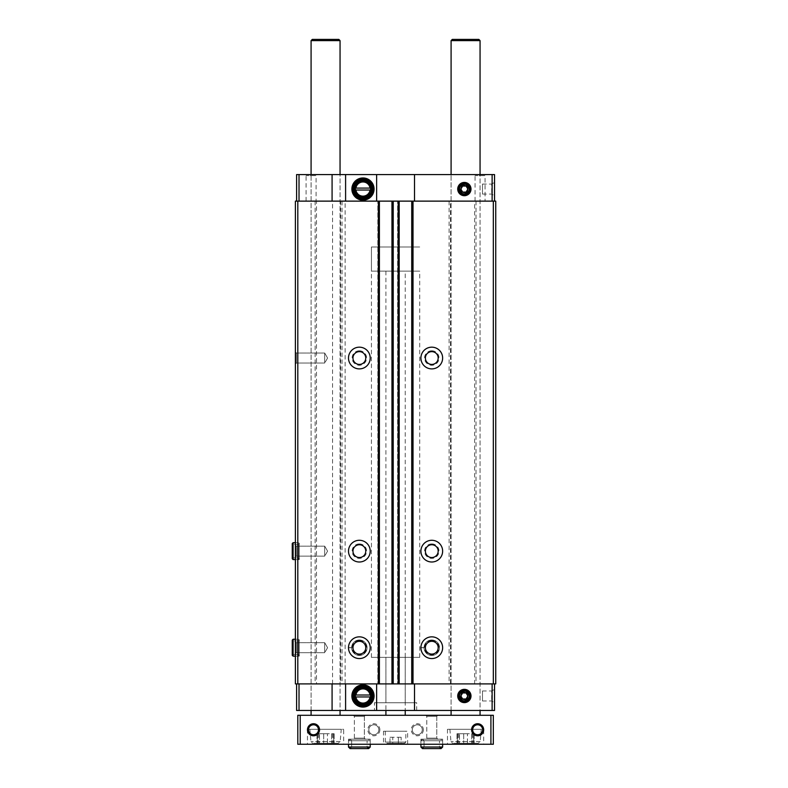 <?xml version="1.0" encoding="UTF-8"?>
<svg xmlns="http://www.w3.org/2000/svg" width="788" height="788" viewBox="0 0 788 788"><rect width="100%" height="100%" fill="white"/><g stroke="black" fill="none" stroke-linecap="round" stroke-linejoin="round"><path stroke-width="0.59" stroke-dasharray="3.94 2.96" d="M359.358 350.788A7.24 7.24 0 0 1 365.632 361.653A7.24 7.24 0 0 1 353.093 361.653A7.24 7.24 0 0 1 359.358 350.788M359.358 351.635A6.393 6.393 0 0 1 364.903 361.229A6.393 6.393 0 0 1 353.822 361.229A6.393 6.393 0 0 1 359.358 351.635M431.775 350.788A7.24 7.24 0 0 1 438.049 361.653A7.24 7.24 0 0 1 425.51 361.653A7.24 7.24 0 0 1 431.775 350.788M431.775 351.635A6.393 6.393 0 0 1 437.32 361.229A6.393 6.393 0 0 1 426.239 361.229A6.393 6.393 0 0 1 431.775 351.635M316.51 201.127L414.518 201.127L296.603 201.127L316.51 201.127L316.51 683.905L495.741 683.905L495.741 201.127L493.327 201.127L493.327 683.905M340.052 174.581L311.083 174.581L340.052 174.581L340.052 710.461L311.083 710.461L340.052 710.461L340.052 174.581M317.121 174.581L305.045 174.581L317.121 174.581L316.077 175.626L306.089 175.626L316.077 175.626L316.077 201.127L306.089 201.127L316.077 201.127M486.088 174.581L474.021 174.581L486.088 174.581L485.044 175.626L475.065 175.626L485.044 175.626L485.044 201.127L475.065 201.127L485.044 201.127M480.059 174.581L451.091 174.581L480.059 174.581L480.059 710.461L451.091 710.461L480.059 710.461L480.059 174.581M296.603 201.127L296.603 174.581L494.539 174.581L494.539 201.127L475.322 201.127L493.327 201.127M297.805 201.127L297.805 683.905L295.392 683.905L295.392 201.127L413.316 201.127L411.74 201.127L413.316 201.127L411.74 201.127L411.74 683.905L494.539 683.905L316.51 683.905M359.358 543.907A7.24 7.24 0 0 1 365.632 554.762A7.24 7.24 0 0 1 353.093 554.762A7.24 7.24 0 0 1 359.358 543.907M359.358 544.744A6.393 6.393 0 0 1 364.903 554.338A6.393 6.393 0 0 1 353.822 554.338A6.393 6.393 0 0 1 359.358 544.744M431.775 543.907A7.24 7.24 0 0 1 438.049 554.762A7.24 7.24 0 0 1 425.51 554.762A7.24 7.24 0 0 1 431.775 543.907M431.775 544.744A6.393 6.393 0 0 1 437.32 554.338A6.393 6.393 0 0 1 426.239 554.338A6.393 6.393 0 0 1 431.775 544.744M297.805 683.905L413.316 683.905L411.74 683.905L411.74 201.127L450.49 201.127L450.49 683.905M393.035 683.905L391.951 683.905L393.035 683.905L393.035 201.127L393.035 683.905M412.833 683.905L412.833 201.127L412.833 683.905M494.539 201.127L414.518 201.127L475.322 201.127L474.622 201.127L474.622 683.905M397.625 201.127L398.708 201.127L397.625 201.127L397.625 683.905L397.625 201.127M399.191 201.127L399.191 683.905M377.826 201.127L378.91 201.127L377.826 201.127L377.826 683.905L377.826 201.127M379.392 201.127L379.392 683.905M345.114 201.127L332.566 201.127L345.114 201.127L345.114 683.905L332.566 683.905L345.114 683.905M295.392 352L295.392 364.066L295.392 352L295.392 364.066L295.392 352L296.436 353.044L296.436 363.022L296.436 353.044L324.695 353.044L324.695 363.022L324.695 353.044L324.695 363.022L324.695 353.044L296.436 353.044L296.436 363.022L296.436 353.044L295.392 352M295.392 545.109L295.392 557.175L295.392 545.109L295.392 557.175L295.392 545.109L296.436 546.153L296.436 556.131L296.436 546.153L324.695 546.153L324.695 556.131L324.695 546.153L324.695 556.131L324.695 546.153L296.436 546.153L296.436 556.131L296.436 546.153L295.392 545.109M295.392 641.668L295.392 653.735L295.392 641.668L295.392 653.735L295.392 641.668L296.436 642.712L296.436 652.691L296.436 642.712L324.695 642.712L324.695 652.691L324.695 642.712L324.695 652.691L324.695 642.712L296.436 642.712L296.436 652.691L296.436 642.712L295.392 641.668M293.097 544.39L293.097 557.904L292.259 558.751L293.097 557.904L298.406 557.904L293.097 557.904L293.097 544.39L298.406 544.39L298.406 557.904L298.406 544.39L299.253 543.543L299.253 558.751L298.406 557.904L299.253 558.751L299.253 543.543L298.406 542.696L298.406 559.588L299.253 558.751L298.406 559.588L298.406 542.696L295.392 542.696L295.392 559.588L295.392 542.696L299.253 542.696L299.253 559.588L299.253 542.696M293.097 640.94L293.097 654.454L292.259 655.301L293.097 654.454L298.406 654.454L293.097 654.454L293.097 640.94L298.406 640.94L298.406 654.454L298.406 640.94L299.253 640.092L299.253 655.301L298.406 654.454L299.253 655.301L299.253 640.092L298.406 639.255L298.406 656.148L299.253 655.301L298.406 656.148L298.406 639.255L295.392 639.255L295.392 656.148L295.392 639.255L299.253 639.255L299.253 656.148L299.253 639.255M315.121 201.127L315.121 683.905M340.652 201.127L340.652 683.905M342.051 201.127L342.051 683.905M359.358 636.842A10.865 10.865 0 0 1 368.764 653.134A10.865 10.865 0 0 1 349.951 653.134A10.865 10.865 0 0 1 359.358 636.842A10.865 10.865 0 0 1 368.764 653.134A10.865 10.865 0 0 1 349.951 653.134A10.865 10.865 0 0 1 359.358 636.842A10.865 10.865 0 0 1 368.764 653.134A10.865 10.865 0 0 1 349.951 653.134A10.865 10.865 0 0 1 359.358 636.842M378.191 201.127L378.191 683.905M393.517 201.127L393.517 683.905L393.517 201.127M391.951 201.127L391.951 683.905M413.316 201.127L413.316 683.905L413.316 201.127M412.951 201.127L412.951 683.905M431.775 636.842A10.865 10.865 0 0 1 441.181 653.134A10.865 10.865 0 0 1 422.368 653.134A10.865 10.865 0 0 1 431.775 636.842A10.865 10.865 0 0 1 441.181 653.134A10.865 10.865 0 0 1 422.368 653.134A10.865 10.865 0 0 1 431.775 636.842A10.865 10.865 0 0 1 441.181 653.134A10.865 10.865 0 0 1 422.368 653.134A10.865 10.865 0 0 1 431.775 636.842M449.091 201.127L449.091 683.905M450.49 201.127L474.622 201.127M476.021 201.127L476.021 683.905M411.74 201.127L411.74 683.905M296.603 683.905L299.016 683.905L296.603 683.905L296.603 710.461L494.539 710.461L494.539 683.905M299.016 201.127L299.016 174.581M376.625 201.127L376.625 174.581M414.518 201.127L414.518 174.581M492.126 201.127L492.126 174.581M494.539 182.422L494.539 195.7L494.539 182.422L491.682 184.067L491.682 194.055L491.682 184.067L482.473 184.067L482.473 194.055L482.473 184.067M299.016 683.905L299.016 710.461M376.625 683.905L376.625 710.461M414.518 683.905L414.518 710.461M492.126 683.905L492.126 710.461M494.539 689.342L494.539 702.62L494.539 689.342L491.682 690.987L491.682 700.965L491.682 690.987L482.473 690.987L482.473 700.965L482.473 690.987M374.448 710.461L416.694 710.461L374.448 710.461L374.448 702.738L416.694 702.738L374.448 702.738M431.775 640.457A7.24 7.24 0 0 1 438.049 651.321A7.24 7.24 0 0 1 425.51 651.321A7.24 7.24 0 0 1 431.775 640.457M431.775 641.304A6.393 6.393 0 0 1 437.32 650.898A6.393 6.393 0 0 1 426.239 650.898A6.393 6.393 0 0 1 431.775 641.304M359.358 640.457A7.24 7.24 0 0 1 365.632 651.321A7.24 7.24 0 0 1 353.093 651.321A7.24 7.24 0 0 1 359.358 640.457M359.358 641.304A6.393 6.393 0 0 1 364.903 650.898A6.393 6.393 0 0 1 353.822 650.898A6.393 6.393 0 0 1 359.358 641.304M431.775 540.282A10.865 10.865 0 0 1 441.181 556.574A10.865 10.865 0 0 1 422.368 556.574A10.865 10.865 0 0 1 431.775 540.282M359.358 540.282A10.865 10.865 0 0 1 368.764 556.574A10.865 10.865 0 0 1 349.951 556.574A10.865 10.865 0 0 1 359.358 540.282M332.083 683.905L332.083 710.461M345.597 683.905L345.597 710.461M332.083 201.127L332.083 174.581M345.597 201.127L345.597 174.581M431.775 347.173A10.865 10.865 0 0 1 441.181 363.465A10.865 10.865 0 0 1 422.368 363.465A10.865 10.865 0 0 1 431.775 347.173M359.358 347.173A10.865 10.865 0 0 1 368.764 363.465A10.865 10.865 0 0 1 349.951 363.465A10.865 10.865 0 0 1 359.358 347.173M327.581 647.697L324.695 652.691L327.581 647.697L324.695 642.712L327.581 647.697M327.581 551.147L324.695 556.131L327.581 551.147L324.695 546.153L327.581 551.147M327.581 358.038L324.695 363.022L327.581 358.038L324.695 353.044L327.581 358.038M464.368 700.965A4.994 4.994 0 0 0 468.683 693.479A4.994 4.994 0 0 0 460.044 693.479A4.994 4.994 0 0 0 464.368 700.965A4.994 4.994 0 0 0 468.683 693.479A4.994 4.994 0 0 0 460.044 693.479A4.994 4.994 0 0 0 464.368 700.965M464.368 194.055A4.994 4.994 0 0 0 468.683 186.569A4.994 4.994 0 0 0 460.044 186.569A4.994 4.994 0 0 0 464.368 194.055A4.994 4.994 0 0 0 468.683 186.569A4.994 4.994 0 0 0 460.044 186.569A4.994 4.994 0 0 0 464.368 194.055M362.982 703.822A7.841 7.841 0 0 0 370.823 696.336A7.841 7.841 0 0 0 363.692 688.16A7.841 7.841 0 0 0 355.211 694.918A7.841 7.841 0 0 0 362.982 703.822M362.982 705.27A9.289 9.289 0 0 0 371.03 691.332A9.289 9.289 0 0 0 354.935 691.332A9.289 9.289 0 0 0 362.982 705.27M362.982 706.235A10.264 10.264 0 0 0 371.867 690.849A10.264 10.264 0 0 0 354.098 690.849A10.264 10.264 0 0 0 362.982 706.235M362.982 196.901A7.841 7.841 0 0 0 370.823 189.416A7.841 7.841 0 0 0 363.692 181.25A7.841 7.841 0 0 0 355.211 187.997A7.841 7.841 0 0 0 362.982 196.901M362.982 198.359A9.289 9.289 0 0 0 371.03 184.412A9.289 9.289 0 0 0 354.935 184.412A9.289 9.289 0 0 0 362.982 198.359M362.982 199.325A10.264 10.264 0 0 0 371.867 183.929A10.264 10.264 0 0 0 354.098 183.929A10.264 10.264 0 0 0 362.982 199.325M370.035 695.016L355.93 695.016M355.93 696.947L370.035 696.947M370.035 188.096L355.93 188.096M355.93 190.026L370.035 190.026M385.913 702.738L405.229 702.738L385.913 702.738L385.913 657.359L405.229 657.359L385.913 657.359M371.434 657.359L419.709 657.359L371.434 657.359L371.434 246.999L419.709 246.999L371.434 246.999L419.709 246.999L371.434 246.999L371.434 271.131L419.709 271.131L371.434 271.131M478.267 743.291L452.873 743.291L478.267 743.291L480.188 741.528L481.261 729.284L449.879 729.284L481.261 729.284M457.611 743.291L459.473 743.291L457.001 743.291L458.655 743.291L457.611 743.291L457.611 733.717L458.655 733.717L457.001 733.717L457.611 733.717L457.611 743.291M459.473 743.291L467.442 743.291L459.473 743.291L459.473 733.717L457.001 733.717L467.442 733.717L459.473 733.717L459.473 743.291M467.442 743.291L474.14 743.291L467.442 743.291L467.442 733.717L474.14 733.717L467.442 733.717L467.442 743.291M473.539 743.291L472.485 743.291L473.539 743.291L473.539 733.717L474.14 733.717L472.485 733.717L473.539 733.717L473.539 743.291M338.259 743.291L312.866 743.291L338.259 743.291L340.189 741.528L341.253 729.284L309.871 729.284L341.253 729.284M317.603 743.291L319.465 743.291L317.003 743.291L318.657 743.291L317.603 743.291L317.603 733.717L318.657 733.717L317.003 733.717L317.603 733.717L317.603 743.291M319.465 743.291L327.434 743.291L319.465 743.291L319.465 733.717L317.003 733.717L327.434 733.717L319.465 733.717L319.465 743.291M327.434 743.291L334.132 743.291L327.434 743.291L327.434 733.717L334.132 733.717L327.434 733.717L327.434 743.291M333.531 743.291L332.477 743.291L333.531 743.291L333.531 733.717L334.132 733.717L332.477 733.717L333.531 733.717L333.531 743.291M300.218 744.256L300.218 715.287L297.805 715.287L297.805 744.256L493.327 744.256L493.327 715.287L490.914 715.287L490.914 744.256M423.333 729.767A6.038 6.038 0 0 1 414.281 734.997A6.038 6.038 0 0 1 414.281 724.546A6.038 6.038 0 0 1 423.333 729.767M379.875 729.767A6.038 6.038 0 0 1 370.823 734.997A6.038 6.038 0 0 1 370.823 724.546A6.038 6.038 0 0 1 379.875 729.767M300.218 715.287L490.914 715.287M405.229 715.287L385.913 715.287L405.229 715.287M437.813 715.287L425.747 715.287L437.813 715.287L425.747 715.287L437.813 715.287L436.769 716.331L426.791 716.331L436.769 716.331L436.769 738.139L426.791 738.139L436.769 738.139L437.813 739.183L425.747 739.183L437.813 739.183L425.747 739.183L437.813 739.183L436.769 738.139L426.791 738.139L436.769 738.139L436.769 716.331L426.791 716.331L436.769 716.331L437.813 715.287M365.396 715.287L353.329 715.287L365.396 715.287L353.329 715.287L365.396 715.287L364.351 716.331L354.373 716.331L364.351 716.331L364.351 738.139L354.373 738.139L364.351 738.139L365.396 739.183L353.329 739.183L365.396 739.183L353.329 739.183L365.396 739.183L364.351 738.139L354.373 738.139L364.351 738.139L364.351 716.331L354.373 716.331L364.351 716.331L365.396 715.287M480.059 715.287L451.091 715.287L480.059 715.287M340.052 715.287L311.083 715.287L340.052 715.287M407.642 744.256L383.5 744.256L407.642 744.256L407.642 731.225L383.5 731.225L407.642 731.225M483.674 744.256L447.466 744.256L483.674 744.256L483.674 729.284L447.466 729.284L483.674 729.284M343.666 744.256L307.458 744.256L343.666 744.256L343.666 729.284L307.458 729.284L343.666 729.284M442.639 744.256L420.91 744.256L442.639 744.256L420.91 744.256L442.639 744.256L442.639 739.183L420.91 739.183L442.639 739.183L420.91 739.183L442.639 739.183L442.639 744.256L442.639 740.759L420.92 740.759L420.92 744.256L420.92 740.759L422.486 739.183L424.052 740.759L422.486 739.183L420.92 740.759L442.639 740.759L441.073 739.183L422.486 739.183L441.073 739.183L439.497 740.759L424.052 740.759L424.052 747.034L422.486 748.6L424.052 747.034L439.497 747.034L424.052 747.034L424.052 740.759L439.497 740.759L439.497 747.034M370.222 744.256L348.503 744.256L370.222 744.256L348.503 744.256L370.222 744.256L370.222 739.183L348.503 739.183L370.222 739.183L348.503 739.183L370.222 739.183L370.222 744.256L370.222 740.759L348.503 740.759L348.503 744.256L348.503 740.759L350.069 739.183L351.635 740.759L350.069 739.183L348.503 740.759L370.222 740.759L368.656 739.183L350.069 739.183L368.656 739.183L367.09 740.759L351.635 740.759L351.635 747.034L350.069 748.6L351.635 747.034L367.09 747.034L351.635 747.034L351.635 740.759L367.09 740.759L367.09 747.034M340.052 40.612L311.083 40.612M311.083 710.461L311.083 174.581L311.083 710.461M338.84 39.4L312.294 39.4M480.059 40.612L451.091 40.612M451.091 710.461L451.091 174.581L451.091 710.461M478.848 39.4L452.292 39.4M419.709 657.359L419.709 271.131M405.229 271.131L385.913 271.131L405.229 271.131L405.229 710.461M318.49 729.767A4.994 4.994 0 0 1 313.496 734.761A4.994 4.994 0 0 1 308.512 729.767A4.994 4.994 0 0 1 313.496 724.783A4.994 4.994 0 0 1 318.49 729.767M482.63 729.767A4.994 4.994 0 0 1 477.636 734.761A4.994 4.994 0 0 1 472.652 729.767A4.994 4.994 0 0 1 477.636 724.783A4.994 4.994 0 0 1 482.63 729.767M378.831 729.767A4.994 4.994 0 0 1 371.345 734.091A4.994 4.994 0 0 1 371.345 725.452A4.994 4.994 0 0 1 378.831 729.767A4.994 4.994 0 0 1 371.345 734.091A4.994 4.994 0 0 1 371.345 725.452A4.994 4.994 0 0 1 378.831 729.767M422.279 729.767A4.994 4.994 0 0 1 414.803 734.091A4.994 4.994 0 0 1 414.803 725.452A4.994 4.994 0 0 1 422.279 729.767A4.994 4.994 0 0 1 414.803 734.091A4.994 4.994 0 0 1 414.803 725.452A4.994 4.994 0 0 1 422.279 729.767M404.618 743.291L386.514 743.291L404.618 743.291L405.83 742.079L385.312 742.079L405.83 742.079L405.83 731.225L385.312 731.225L405.83 731.225M401.141 737.253L392.779 737.253L392.779 743.291L398.354 743.291L389.991 743.291L392.779 743.291L392.779 737.253L398.354 737.253L398.354 743.291L401.141 743.291L398.354 743.291L398.354 737.253L401.141 737.253L401.141 743.291M389.991 737.253L392.779 737.253L389.991 737.253L389.991 743.291M420.92 647.569A10.865 10.865 0 0 1 437.251 638.319A10.865 10.865 0 0 1 437.251 657.084A10.865 10.865 0 0 1 420.92 647.835L424.052 647.726L420.92 647.835A10.865 10.865 0 0 0 437.251 657.084A10.865 10.865 0 0 0 437.251 638.319A10.865 10.865 0 0 0 420.92 647.569L424.052 647.677A7.722 7.722 0 0 1 435.646 641.018A7.722 7.722 0 0 1 435.646 654.385A7.722 7.722 0 0 1 424.052 647.726A7.722 7.722 0 0 0 435.646 654.385A7.722 7.722 0 0 0 435.646 641.018A7.722 7.722 0 0 0 424.052 647.677L420.92 647.569A10.865 10.865 0 0 1 437.251 638.319A10.865 10.865 0 0 1 437.251 657.084A10.865 10.865 0 0 1 420.92 647.835A10.865 10.865 0 0 0 437.251 657.084A10.865 10.865 0 0 0 437.251 638.319A10.865 10.865 0 0 0 420.92 647.569M348.503 647.569A10.865 10.865 0 0 1 364.834 638.319A10.865 10.865 0 0 1 364.834 657.084A10.865 10.865 0 0 1 348.503 647.835L351.635 647.726L348.503 647.835A10.865 10.865 0 0 0 364.834 657.084A10.865 10.865 0 0 0 364.834 638.319A10.865 10.865 0 0 0 348.503 647.569L351.635 647.677A7.722 7.722 0 0 1 363.229 641.018A7.722 7.722 0 0 1 363.229 654.385A7.722 7.722 0 0 1 351.635 647.726A7.722 7.722 0 0 0 363.229 654.385A7.722 7.722 0 0 0 363.229 641.018A7.722 7.722 0 0 0 351.635 647.677L348.503 647.569A10.865 10.865 0 0 1 364.834 638.319A10.865 10.865 0 0 1 364.834 657.084A10.865 10.865 0 0 1 348.503 647.835A10.865 10.865 0 0 0 364.834 657.084A10.865 10.865 0 0 0 364.834 638.319A10.865 10.865 0 0 0 348.503 647.569M295.392 656.148L299.253 656.148M295.392 559.588L299.253 559.588M464.368 691.756A4.226 4.226 0 0 0 460.704 698.089A4.226 4.226 0 0 0 468.023 698.089A4.226 4.226 0 0 0 464.368 691.756M464.368 689.943A6.038 6.038 0 0 0 459.138 698.995A6.038 6.038 0 0 0 469.589 698.995A6.038 6.038 0 0 0 464.368 689.943M464.368 184.835A4.226 4.226 0 0 0 460.704 191.169A4.226 4.226 0 0 0 468.023 191.169A4.226 4.226 0 0 0 464.368 184.835M464.368 183.023A6.038 6.038 0 0 0 459.138 192.075A6.038 6.038 0 0 0 469.589 192.075A6.038 6.038 0 0 0 464.368 183.023M378.91 201.127L378.91 683.905L378.91 201.127M378.309 201.127L378.309 683.905L378.309 201.127M378.792 201.127L378.792 683.905L378.792 201.127M392.552 201.127L392.552 683.905L392.552 201.127M392.434 201.127L392.434 683.905L392.434 201.127M392.916 201.127L392.916 683.905M398.226 201.127L398.226 683.905M398.708 201.127L398.708 683.905L398.708 201.127M398.107 201.127L398.107 683.905L398.107 201.127M398.59 201.127L398.59 683.905L398.59 201.127M412.341 201.127L412.341 683.905L412.341 201.127M412.222 201.127L412.222 683.905L412.222 201.127M340.189 741.528L310.945 741.528L340.189 741.528M480.188 741.528L450.953 741.528L480.188 741.528M323.701 733.717L323.701 743.291L323.701 733.717M331.659 733.717L331.659 743.291L331.659 733.717M463.708 733.717L463.708 743.291L463.708 733.717M471.667 733.717L471.667 743.291L471.667 733.717M348.503 747.034L370.222 747.034M420.92 747.034L442.639 747.034M424.052 647.677A7.722 7.722 0 0 1 435.646 641.018A7.722 7.722 0 0 1 435.646 654.385A7.722 7.722 0 0 1 424.052 647.726M351.635 647.677A7.722 7.722 0 0 1 363.229 641.018A7.722 7.722 0 0 1 363.229 654.385A7.722 7.722 0 0 1 351.635 647.726M293.097 639.255L293.097 656.148M293.097 542.696L293.097 559.588M296.436 652.691L295.392 653.735L296.436 652.691L324.695 652.691L296.436 652.691M296.436 556.131L295.392 557.175L296.436 556.131L324.695 556.131L296.436 556.131M296.436 363.022L295.392 364.066L296.436 363.022L324.695 363.022L296.436 363.022M482.473 700.965L491.682 700.965L494.539 702.62M482.473 194.055L491.682 194.055L494.539 195.7M475.065 201.127L475.065 175.626L474.021 174.581M306.089 201.127L306.089 175.626L305.045 174.581M416.694 710.461L416.694 702.738M405.229 702.738L405.229 657.359M332.566 683.905L332.566 201.127M354.373 716.331L353.329 715.287L354.373 716.331L354.373 738.139L353.329 739.183L354.373 738.139L354.373 716.331M348.503 739.183L348.503 744.256L348.503 739.183M426.791 716.331L425.747 715.287L426.791 716.331L426.791 738.139L425.747 739.183L426.791 738.139L426.791 716.331M420.91 739.183L420.91 744.256L420.91 739.183M385.913 271.131L385.913 710.461M309.871 729.284L310.945 741.528C310.452 741.794 311.093 742.385 312.866 743.291M307.458 729.284L307.458 744.256M449.879 729.284L450.953 741.528C450.46 741.794 451.1 742.385 452.873 743.291M447.466 729.284L447.466 744.256M318.657 733.717L318.657 743.291M317.003 733.717L317.003 743.291L317.003 733.717M334.132 733.717L334.132 743.291L334.132 733.717M332.477 733.717L332.477 743.291M458.655 733.717L458.655 743.291M457.001 733.717L457.001 743.291L457.001 733.717M474.14 733.717L474.14 743.291L474.14 733.717M472.485 733.717L472.485 743.291M385.312 731.225L385.312 742.079L386.514 743.291M383.5 731.225L383.5 744.256M350.069 748.6L368.656 748.6M422.486 748.6L441.073 748.6"/><path stroke-width="1.18" d="M370.035 188.096L355.378 188.096L355.378 190.026L355.93 190.026A7.122 7.122 0 0 0 370.035 190.026L370.587 190.026L370.587 188.096L370.035 188.096A7.122 7.122 0 0 0 355.93 188.096L355.378 188.096L355.378 190.026L370.587 190.026L370.587 188.096L370.035 188.096M370.035 695.016L355.378 695.016L355.378 696.947L355.93 696.947A7.122 7.122 0 0 0 370.035 696.947L370.587 696.947L370.587 695.016L370.035 695.016A7.122 7.122 0 0 0 355.93 695.016L355.378 695.016L355.378 696.947L370.587 696.947L370.587 695.016L370.035 695.016M299.016 201.127L299.016 174.581L332.083 174.581L332.083 201.127M362.982 200.152A11.091 11.091 0 0 0 372.586 183.515A11.091 11.091 0 0 0 353.369 183.515A11.091 11.091 0 0 0 362.982 200.152M345.597 201.127L345.597 174.581L376.625 174.581L376.625 201.127M332.083 174.581L345.597 174.581M494.539 201.127L494.539 174.581L376.625 174.581M299.016 174.581L296.603 174.581L296.603 201.127M332.083 683.905L332.083 710.461L296.603 710.461L296.603 683.905M299.016 683.905L299.016 710.461M297.805 201.127L295.392 201.127L295.392 683.905L495.741 683.905L495.741 201.127L297.805 201.127L297.805 683.905M493.327 201.127L493.327 683.905M431.775 347.173A10.865 10.865 0 0 1 441.181 363.465A10.865 10.865 0 0 1 422.368 363.465A10.865 10.865 0 0 1 431.775 347.173M431.775 540.282A10.865 10.865 0 0 1 441.181 556.574A10.865 10.865 0 0 1 422.368 556.574A10.865 10.865 0 0 1 431.775 540.282M431.775 636.842A10.865 10.865 0 0 1 441.181 653.134A10.865 10.865 0 0 1 422.368 653.134A10.865 10.865 0 0 1 431.775 636.842M411.74 201.127L411.74 683.905M399.191 201.127L399.191 683.905M391.951 201.127L391.951 683.905M379.392 201.127L379.392 683.905M359.358 347.173A10.865 10.865 0 0 1 368.764 363.465A10.865 10.865 0 0 1 349.951 363.465A10.865 10.865 0 0 1 359.358 347.173M359.358 540.282A10.865 10.865 0 0 1 368.764 556.574A10.865 10.865 0 0 1 349.951 556.574A10.865 10.865 0 0 1 359.358 540.282M359.358 636.842A10.865 10.865 0 0 1 368.764 653.134A10.865 10.865 0 0 1 349.951 653.134A10.865 10.865 0 0 1 359.358 636.842M492.126 201.127L492.126 174.581M464.368 195.7A6.639 6.639 0 0 0 470.111 185.741A6.639 6.639 0 0 0 458.616 185.741A6.639 6.639 0 0 0 464.368 195.7M414.518 201.127L414.518 174.581M494.539 683.905L494.539 710.461L345.597 710.461L345.597 683.905M492.126 683.905L492.126 710.461M464.368 702.62A6.639 6.639 0 0 0 470.111 692.662A6.639 6.639 0 0 0 458.616 692.662A6.639 6.639 0 0 0 464.368 702.62M414.518 683.905L414.518 710.461M376.625 683.905L376.625 710.461M362.982 707.072A11.091 11.091 0 0 0 372.586 690.426A11.091 11.091 0 0 0 353.369 690.426A11.091 11.091 0 0 0 362.982 707.072M332.083 710.461L345.597 710.461M431.775 641.304A6.393 6.393 0 0 1 437.32 650.898A6.393 6.393 0 0 1 426.239 650.898A6.393 6.393 0 0 1 431.775 641.304M359.358 641.304A6.393 6.393 0 0 1 364.903 650.898A6.393 6.393 0 0 1 353.822 650.898A6.393 6.393 0 0 1 359.358 641.304M431.775 544.744A6.393 6.393 0 0 1 437.32 554.338A6.393 6.393 0 0 1 426.239 554.338A6.393 6.393 0 0 1 431.775 544.744M359.358 544.744A6.393 6.393 0 0 1 364.903 554.338A6.393 6.393 0 0 1 353.822 554.338A6.393 6.393 0 0 1 359.358 544.744M431.775 351.635A6.393 6.393 0 0 1 437.32 361.229A6.393 6.393 0 0 1 426.239 361.229A6.393 6.393 0 0 1 431.775 351.635M359.358 351.635A6.393 6.393 0 0 1 364.903 361.229A6.393 6.393 0 0 1 353.822 361.229A6.393 6.393 0 0 1 359.358 351.635M362.982 703.822A7.841 7.841 0 0 0 369.779 692.051A7.841 7.841 0 0 0 356.186 692.051A7.841 7.841 0 0 0 362.982 703.822M362.982 704.186A8.205 8.205 0 0 0 370.094 691.874A8.205 8.205 0 0 0 355.871 691.874A8.205 8.205 0 0 0 362.982 704.186M362.982 704.787A8.806 8.806 0 0 0 370.616 691.568A8.806 8.806 0 0 0 355.349 691.568A8.806 8.806 0 0 0 362.982 704.787M362.982 705.27A9.289 9.289 0 0 0 371.03 691.332A9.289 9.289 0 0 0 354.935 691.332A9.289 9.289 0 0 0 362.982 705.27M362.982 706.235A10.264 10.264 0 0 0 371.867 690.849A10.264 10.264 0 0 0 354.098 690.849A10.264 10.264 0 0 0 362.982 706.235M362.982 196.901A7.841 7.841 0 0 0 369.779 185.141A7.841 7.841 0 0 0 356.186 185.141A7.841 7.841 0 0 0 362.982 196.901M362.982 197.266A8.205 8.205 0 0 0 370.094 184.953A8.205 8.205 0 0 0 355.871 184.953A8.205 8.205 0 0 0 362.982 197.266M362.982 197.867A8.806 8.806 0 0 0 370.616 184.658A8.806 8.806 0 0 0 355.349 184.658A8.806 8.806 0 0 0 362.982 197.867M362.982 198.359A9.289 9.289 0 0 0 371.03 184.412A9.289 9.289 0 0 0 354.935 184.412A9.289 9.289 0 0 0 362.982 198.359M362.982 199.325A10.264 10.264 0 0 0 371.867 183.929A10.264 10.264 0 0 0 354.098 183.929A10.264 10.264 0 0 0 362.982 199.325M490.914 715.287L297.805 715.287L297.805 744.256L493.327 744.256L493.327 715.287L490.914 715.287L490.914 744.256M483.674 729.767A6.038 6.038 0 0 1 474.622 734.997A6.038 6.038 0 0 1 474.622 724.546A6.038 6.038 0 0 1 483.674 729.767M319.534 729.767A6.038 6.038 0 0 1 310.482 734.997A6.038 6.038 0 0 1 310.482 724.546A6.038 6.038 0 0 1 319.534 729.767M300.218 715.287L300.218 744.256M311.083 174.581L311.083 40.612L340.052 40.612L340.052 174.581M311.083 715.287L311.083 710.461M311.083 40.612L312.294 39.4L338.84 39.4L340.052 40.612M451.091 174.581L451.091 40.612L480.059 40.612L480.059 174.581M451.091 715.287L451.091 710.461M451.091 40.612L452.292 39.4L478.848 39.4L480.059 40.612M405.229 710.461L405.229 715.287M318.49 729.767A4.994 4.994 0 0 1 311.004 734.091A4.994 4.994 0 0 1 311.004 725.452A4.994 4.994 0 0 1 318.49 729.767M482.63 729.767A4.994 4.994 0 0 1 475.144 734.091A4.994 4.994 0 0 1 475.144 725.452A4.994 4.994 0 0 1 482.63 729.767M348.503 744.256L348.503 747.034L350.069 748.6L348.503 747.034L348.503 744.256M420.92 744.256L420.92 747.034L422.486 748.6L420.92 747.034L420.92 744.256M293.097 656.148L295.392 656.148L293.097 656.148L292.259 655.301L293.097 656.148L293.097 639.255L292.259 640.092L292.259 655.301L292.259 640.092L293.097 640.94M293.097 559.588L295.392 559.588L293.097 559.588L292.259 558.751L293.097 559.588L293.097 542.696L292.259 543.543L292.259 558.751L292.259 543.543L293.097 544.39M462.625 692.957A3.487 3.487 0 0 0 462.625 698.995A3.487 3.487 0 0 0 467.845 695.981A3.487 3.487 0 0 0 462.625 692.957L460.881 695.981L462.625 698.995L466.102 698.995L467.845 695.981L466.102 692.957L462.625 692.957L466.102 692.957L467.845 695.981L466.102 698.995L462.625 698.995L460.881 695.981L462.625 692.957M464.368 689.943A6.038 6.038 0 0 0 459.138 698.995A6.038 6.038 0 0 0 469.589 698.995A6.038 6.038 0 0 0 464.368 689.943M464.368 691.125A4.846 4.846 0 0 0 460.162 698.404A4.846 4.846 0 0 0 468.565 698.404A4.846 4.846 0 0 0 464.368 691.125M462.625 186.047A3.487 3.487 0 0 0 462.625 192.075A3.487 3.487 0 0 0 467.845 189.061A3.487 3.487 0 0 0 462.625 186.047L460.881 189.061L462.625 192.075L466.102 192.075L467.845 189.061L466.102 186.047L462.625 186.047L466.102 186.047L467.845 189.061L466.102 192.075L462.625 192.075L460.881 189.061L462.625 186.047M464.368 183.023A6.038 6.038 0 0 0 459.138 192.075A6.038 6.038 0 0 0 469.589 192.075A6.038 6.038 0 0 0 464.368 183.023M464.368 184.215A4.846 4.846 0 0 0 460.162 191.484A4.846 4.846 0 0 0 468.565 191.484A4.846 4.846 0 0 0 464.368 184.215M412.705 201.127L412.705 683.905M398.226 201.127L398.226 683.905M392.916 201.127L392.916 683.905M378.427 201.127L378.427 683.905M370.222 744.256L370.222 747.034L348.503 747.034M442.639 744.256L442.639 747.034L420.92 747.034M340.052 715.287L340.052 710.461M480.059 715.287L480.059 710.461M385.913 710.461L385.913 715.287M370.222 747.034L368.656 748.6L350.069 748.6M367.09 747.034L368.656 748.6M442.639 747.034L441.073 748.6L422.486 748.6M439.497 747.034L441.073 748.6M295.392 639.255L293.097 639.255M295.392 542.696L293.097 542.696"/></g></svg>
